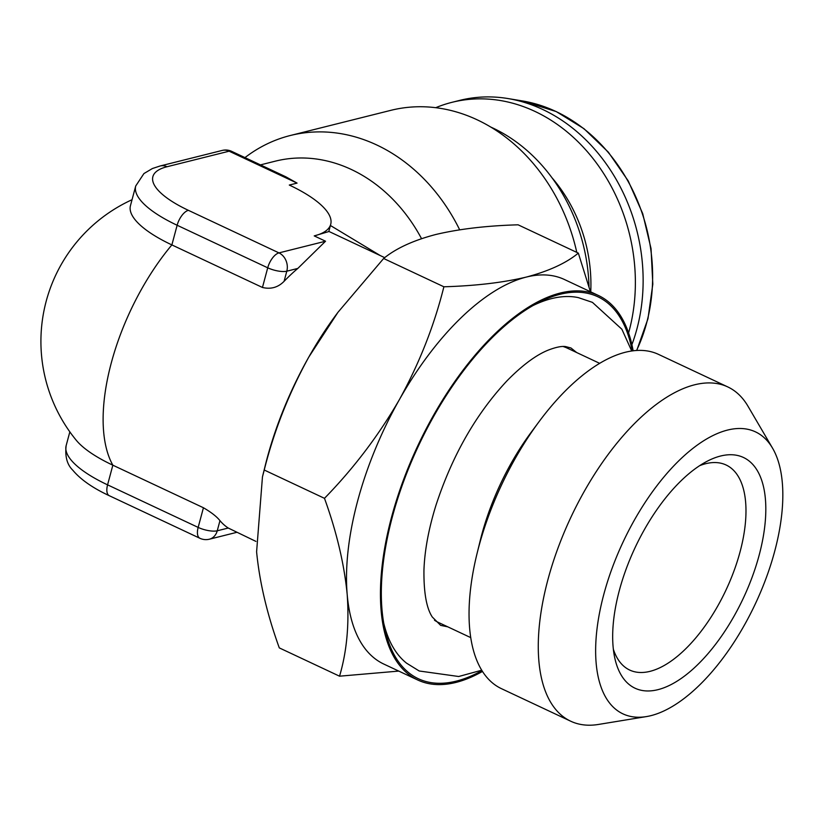 <?xml version="1.0" encoding="UTF-8"?>
<svg xmlns="http://www.w3.org/2000/svg" width="823" height="823" viewBox="0 0 823 823"><rect width="100%" height="100%" fill="white"/><g stroke="black" fill="none" stroke-linecap="round" stroke-linejoin="round"><path stroke-width="1.23" d="M481.743 670.21L458.699 676.506L419.216 670.992L406.572 663.173A203.137 95.211 -64.8 0 1 383.724 623.124M532.913 305.6A203.137 95.211 -64.8 0 1 551.667 298.595A203.137 95.211 -64.8 0 1 578.322 297.617L592.416 302.36L621.869 329.231L631.714 350.989M613.361 649.254A113.296 53.104 115.2 0 0 629.739 670.076A113.296 53.104 115.2 0 0 740.021 551.986A113.296 53.104 115.2 0 0 726.092 464.995A113.296 53.104 115.2 0 0 699.612 465.684M759.104 555.36A127.462 59.74 -64.8 0 1 681.732 678.08A127.462 59.74 -64.8 0 1 614.606 657.165A127.462 59.74 -64.8 0 1 619.369 590.348A127.462 59.74 -64.8 0 1 706.494 461.6A127.462 59.74 -64.8 0 1 759.104 555.36M650.983 715.64A155.784 73.01 115.2 0 0 757.088 600.08A155.784 73.01 115.2 0 0 772.54 448.154A155.784 73.01 115.2 0 0 727.501 430.079A155.784 73.01 115.2 0 0 604.915 590.369A155.784 73.01 115.2 0 0 646.425 716.586A155.784 73.01 115.2 0 0 650.983 715.64M772.54 448.154L747.984 406.223A184.671 86.559 115.2 0 0 727.758 386.913A184.671 86.559 115.2 0 0 694.581 384.804A184.671 86.559 115.2 0 0 557.932 548.231A184.671 86.559 115.2 0 0 570.699 721.205A184.671 86.559 115.2 0 0 598.475 724.446L646.425 716.586M727.758 386.913L658.513 354.384A184.671 86.559 115.2 0 0 625.336 352.265A184.671 86.559 115.2 0 0 538.962 421.798A184.671 86.559 115.2 0 0 477.031 553.612A184.671 86.559 115.2 0 0 501.454 688.666L570.699 721.205M633.144 350.793A212.427 99.562 115.2 0 0 598.414 295.478L564.444 279.511A212.427 99.562 115.2 0 0 526.278 277.084A212.427 99.562 115.2 0 0 399.35 399.68A212.427 99.562 115.2 0 0 347.183 594.381A212.427 99.562 115.2 0 0 383.775 664.048L417.745 680.004A212.427 99.562 115.2 0 0 455.901 682.442A212.427 99.562 115.2 0 0 482.504 671.424M598.414 295.478A212.427 99.562 115.2 0 0 560.247 293.039A212.427 99.562 115.2 0 0 403.054 481.044A212.427 99.562 115.2 0 0 417.745 680.004M632.167 350.927A211.017 98.904 115.2 0 0 559.897 294.336A211.017 98.904 115.2 0 0 536.647 303.543A211.017 98.904 115.2 0 0 384.526 627.311A211.017 98.904 115.2 0 0 456.251 681.146A211.017 98.904 115.2 0 0 481.98 670.591M435.748 107.69A169.95 140.208 75.9 0 1 451.961 102.33A169.95 140.208 75.9 0 1 534.981 111.424A169.95 140.208 75.9 0 1 628.587 332.955M451.961 102.33L459.728 100.385A169.95 140.208 75.9 0 1 507.986 98.554A169.95 140.208 75.9 0 1 542.738 109.48A169.95 140.208 75.9 0 1 631.899 344.662M590.749 291.877A139.066 114.736 -104.1 0 0 551.976 177.737M589.021 286.641A162.861 134.365 -104.1 0 0 492.874 128.028A162.861 134.365 -104.1 0 0 490.734 127.04M576.789 252.394A177.027 146.052 -104.1 0 0 477.217 119.829A177.027 146.052 -104.1 0 0 390.74 110.364L290.313 135.507A177.027 146.052 75.9 0 1 459.666 229.792M203.435 507.75L198.158 527.409A14.166 6.635 -64.8 0 0 199.907 538.283L109.325 495.724C92.742 488.029 80.541 479.5 72.743 470.149C67.075 464.614 64.883 456.426 66.159 445.582A99.13 31.295 15 0 0 107.576 484.85L198.158 527.409A14.166 4.475 15 0 0 217.251 530.784L228.249 528.037A155.784 73.01 -64.8 0 1 219.957 520.661C216.747 516.597 211.233 512.297 203.435 507.75L112.844 465.19A155.784 73.01 115.2 0 1 111.311 362.83A155.784 73.01 115.2 0 1 171.873 244.915A99.13 31.295 -165 0 1 130.456 205.647L135.723 185.988A99.13 31.295 -165 0 0 177.14 225.255A14.166 6.635 -64.8 0 1 188.385 210.328L278.966 252.887L325.538 241.221L297.813 268.432L286.805 271.189A14.166 4.475 -165 0 1 267.722 267.804L177.14 225.255L171.873 244.915L262.455 287.474C270.901 289.47 278.112 287.422 284.089 281.312A155.784 73.01 -64.8 0 1 297.813 268.432M260.469 164.888L275.304 161.164A155.784 128.532 75.9 0 1 421.53 238.649M244.966 157.605A177.027 146.052 75.9 0 1 290.313 135.507M330.404 225.481L380.349 255.614M231.664 151.35A14.166 14.166 0 0 0 222.21 150.434A14.166 11.687 75.9 0 1 229.123 151.195A14.166 6.635 115.2 0 1 231.664 151.35L285.982 176.873L297.062 183.107L229.123 151.195L167.018 166.74A84.975 26.82 15 0 0 188.385 210.328M325.538 241.221L314.221 235.903L328.778 231.561L330.712 224.319A99.13 31.295 15 0 0 289.295 185.052L297.062 183.107M228.249 528.037L255.932 541.4M132.05 199.711A155.784 155.784 0 0 0 76.292 440.295A99.13 31.295 15 0 0 112.844 465.19L107.576 484.85A14.166 6.635 -64.8 0 0 109.325 495.724M314.221 235.903A99.13 31.295 15 0 0 330.712 224.319M590.42 291.723L578.332 253.114C566.234 263.103 548.879 271.096 526.278 277.084C503.131 282.598 475.663 285.838 443.885 286.785C434.102 325.887 419.257 363.519 399.35 399.68C378.59 435.552 353.633 468.431 324.478 498.327C336.658 531.925 344.22 563.95 347.183 594.381C349.343 624.513 346.792 651.785 339.539 676.187L398.764 671.084M578.332 253.114L518.089 224.813C486.66 225.718 459.193 228.959 435.696 234.524C413.311 240.398 395.956 248.392 383.641 258.484L443.885 286.785M324.478 498.327L264.234 470.015C274.018 430.923 288.863 393.291 308.769 357.12L337.924 312.349L383.641 258.484M339.539 676.187L279.295 647.886C267.125 614.287 259.554 582.262 256.601 551.822L262.455 476.877L264.234 470.015M337.924 312.349L336.329 314.499A212.427 99.562 115.2 0 0 308.769 357.12A212.427 99.562 115.2 0 0 265.099 466.127L262.455 476.877M538.962 421.798L531.02 432.507A151.535 71.025 115.2 0 0 480.21 540.66L477.031 553.612M599.648 363.334L567.304 348.139A151.535 71.025 115.2 0 0 563.138 346.514M434.513 620.275A151.535 71.025 115.2 0 0 438.433 622.445L470.777 637.64M636.58 350.475A163.767 135.116 -104.1 0 0 555.895 111.475A163.767 135.116 -104.1 0 0 522.399 100.941L507.986 98.554M236.705 532.358L209.361 539.209A14.166 11.687 -104.1 0 0 217.251 530.784L219.957 520.661M284.089 281.312L286.805 271.189A14.166 11.687 -104.1 0 0 278.966 252.887A14.166 6.635 -64.8 0 0 267.722 267.804L262.455 287.474M222.21 150.434L160.104 165.989A14.166 11.687 75.9 0 1 167.018 166.74M447.784 626.838L440.655 625.367L432.27 616.993C426.489 608.207 423.711 592.581 423.948 570.082C424.647 550.453 428.66 528.819 435.995 505.168C452.331 455.366 476.054 413.856 507.163 380.638C522.43 365.134 536.143 354.95 548.313 350.084C556.039 347.131 561.842 345.979 565.72 346.606L570.977 347.985L576.666 352.542M522.399 100.941L556.245 111.578L583.97 128.686L608.362 152.183L628.258 180.957L642.712 213.61L651.034 248.577L652.814 284.172L647.979 318.686L636.745 350.475M328.819 231.397L384.711 257.661M66.159 445.582L69.842 431.859M199.907 538.283A14.166 14.166 0 0 0 209.361 539.209M160.104 165.989L152.378 168.54L143.922 173.571L135.723 185.988"/></g></svg>
